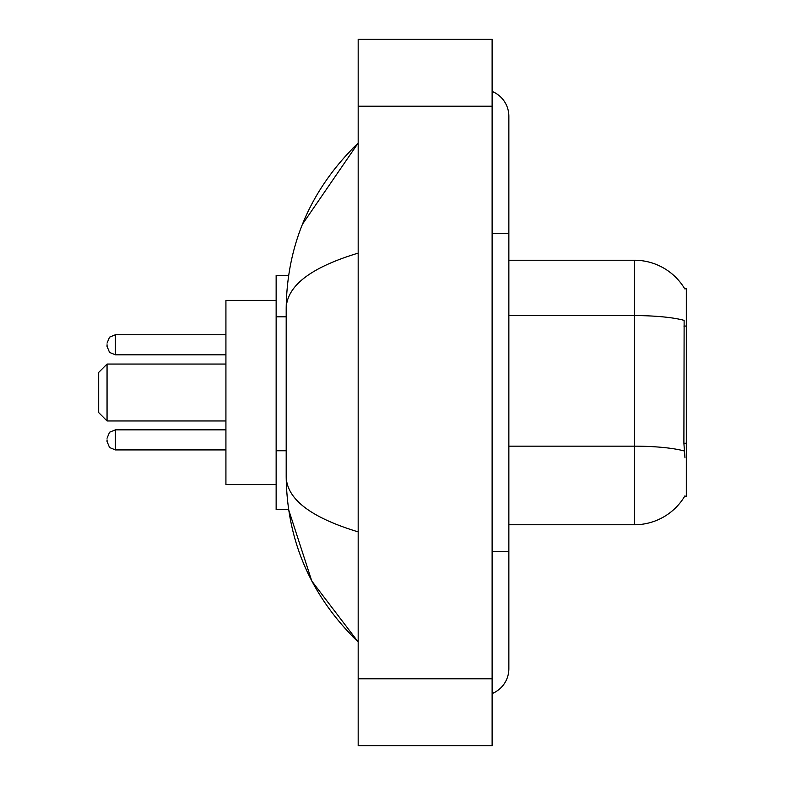 <?xml version="1.0" encoding="UTF-8"?>
<svg xmlns="http://www.w3.org/2000/svg" width="785" height="785" viewBox="0 0 785 785"><rect width="100%" height="100%" fill="white"/><g stroke="black" fill="none" stroke-linecap="round" stroke-linejoin="round"><path stroke-width="1.18" d="M508.857 524.763L634.417 524.763A58.6 58.6 0 0 0 684.962 495.796L684.667 496.297L686.316 496.297L686.316 288.703L684.795 288.909A58.6 58.6 0 0 0 634.417 260.237A58.6 58.6 0 0 1 684.667 288.703A58.6 58.6 0 0 0 634.417 260.237L508.857 260.237M288.635 275.309L276.143 275.309L276.143 509.691L288.635 509.691L311.792 581.037L358.176 641.953C310.899 596.06 286.908 540.924 286.191 476.544C286.721 499.083 310.723 517.531 358.176 531.877M492.116 551.551L508.857 551.551L508.857 116.258A26.788 26.788 0 0 0 492.116 91.433A26.788 26.788 0 0 1 508.857 116.258A26.788 26.788 0 0 0 492.116 91.433M492.116 693.567A26.788 26.788 0 0 0 508.857 668.741A26.788 26.788 0 0 1 492.116 693.567A26.788 26.788 0 0 0 508.857 668.741A26.788 26.788 0 0 1 492.116 693.567M358.176 253.123C310.831 267.4 286.829 285.838 286.191 308.456L286.191 476.544M358.176 745.75L492.116 745.75L492.116 39.25L358.176 39.25L358.176 745.75M286.191 308.456C286.908 244.076 310.899 188.94 358.176 143.047L302.49 224.176M684.962 457.792L683.892 443.25L684.128 320.368A58.6 10.176 180 0 0 634.417 315.58L634.417 260.237A58.6 58.6 0 0 1 684.795 288.909M107.054 439.875L107.054 441.553L107.054 439.875M107.054 344.782L107.054 346.46L107.054 344.782M107.054 420.956L107.054 364.044L98.684 372.414L98.684 412.586L107.054 420.956L225.923 420.956M276.143 300.42L225.923 300.42L225.923 484.58L276.143 484.58M686.316 326.06L683.892 326.06M686.316 443.25L683.892 443.25M286.191 316.816L276.143 316.816M286.191 450.747L276.143 450.747M492.116 233.449L508.857 233.449M358.176 678.78L492.116 678.78M358.176 106.22L492.116 106.22M634.417 524.763L634.417 315.58L508.857 315.58M684.314 451.002A58.6 10.176 180 0 0 634.417 446.165L508.857 446.165M107.054 438.207L109.557 432.241L115.424 429.837L115.424 449.923L225.923 449.923M225.923 334.744L115.424 334.744L115.424 354.83L109.557 352.426L107.054 346.46M508.857 551.551L508.857 668.741M358.176 143.047L352.357 148.669M358.176 641.953L352.357 636.331M115.424 429.837L225.923 429.837M115.424 449.923L109.557 447.519L107.054 441.553M115.424 354.83L225.923 354.83M115.424 334.744L109.557 337.148L107.054 343.114M107.054 364.044L225.923 364.044"/></g></svg>

